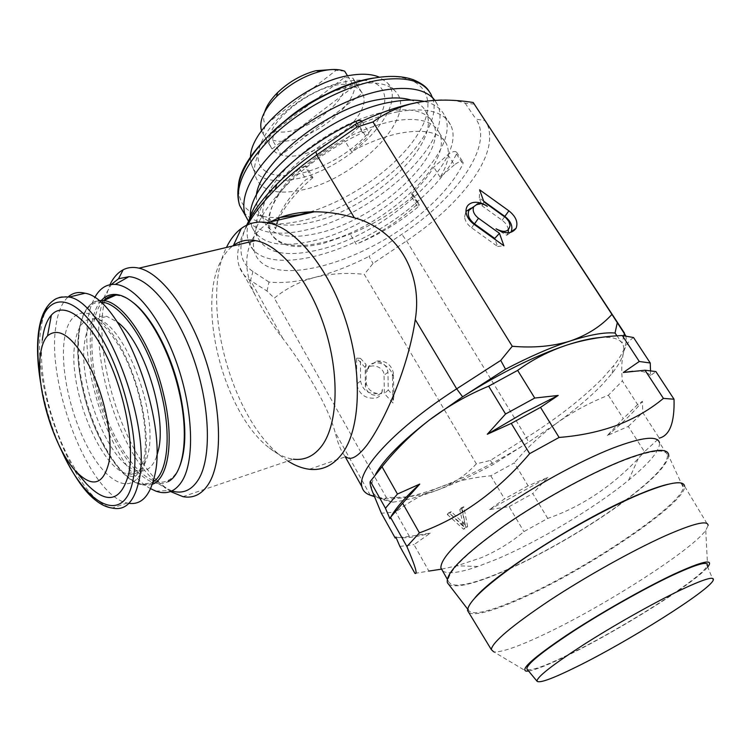 <?xml version="1.0" encoding="UTF-8"?>
<svg xmlns="http://www.w3.org/2000/svg" width="751" height="751" viewBox="0 0 751 751"><rect width="100%" height="100%" fill="white"/><g stroke="black" fill="none" stroke-linecap="round" stroke-linejoin="round"><path stroke-width="0.56" stroke-dasharray="3.75 2.82" d="M311.552 177.302L312.914 177.64L306.305 166.506L304.944 166.149L311.552 177.302L305.995 179.555C287.361 198.076 277.213 214.533 275.542 228.905L271.383 221.658M304.944 166.149L299.396 168.384C280.893 186.952 270.858 203.512 269.299 218.034L269.956 231.637C276.884 246.14 294.636 250.083 323.202 243.455L350.229 234.162C372.374 225.112 392.857 212.796 411.698 197.203L413.191 194.631L411.548 193.918C420.973 184.99 428.38 176.063 433.768 167.144L447.896 154.734C452.102 151.561 455.031 150.744 456.664 152.265L456.458 154.021C448.647 169.886 435.655 185.741 417.481 201.597C359.278 254.045 261.339 280.705 248.609 241.719C246.535 235.814 246.628 228.82 248.881 220.719M447.896 154.734L454.355 164.863C458.579 161.7 461.499 160.864 463.132 162.357L462.907 164.094C454.965 179.846 441.86 195.636 423.592 211.463C365.052 263.779 267.093 290.947 254.683 252.496C249.088 233.721 261.62 209.388 292.27 179.498C312.698 160.742 336.157 145.112 362.649 132.608C365.981 131.209 368.093 131.247 368.976 132.739L366.554 137.668L351.402 151.561L344.643 140.456C330.675 147.994 317.898 156.677 306.305 166.506M668.146 484.245C678.801 481.935 683.823 483.024 683.222 487.521C681.57 505.385 584.991 569.896 520.903 597.984L514.031 600.988C487.324 612.272 472.191 615.416 468.643 610.413C467.62 607.963 469.704 603.785 474.895 597.88M468.915 612.778C475.514 615.876 492.74 611.211 520.593 598.8C586.728 569.849 686.705 502.597 684.593 486.235L708.118 525.409L705.752 530.375C690.836 551.018 601.635 607.662 542.626 635.13C517.373 647.005 501.058 652.563 493.689 651.821L526.075 671.122M528.601 671.037C535.698 669.845 548.427 664.766 566.798 655.82C617.172 631.507 694.966 582.917 707.639 567.146L707.714 567.052M527.296 669.46C531.286 671 544.841 666.156 567.972 654.919C620.748 629.526 703.415 577.078 707.151 565.719L713.206 580.251M448.525 584.203C454.684 588.108 470.342 584.982 495.491 574.825L508.371 569.314M156.659 456.477C152.481 467.723 146.116 472.454 137.546 470.67C109.815 466.08 77.146 384.324 84.844 340.841C87.829 322.461 95.17 314.322 106.877 316.424L117.25 321.972M128.947 503.339L127.285 503.01C90.28 496.167 46.675 386.643 55.743 327.211C57.583 312.932 61.713 302.841 68.125 296.936M131.481 301.311C125.624 297.189 120.179 295.218 115.138 295.387M103.666 300.56C90.308 313.477 88.365 350.745 97.668 388.586C110.313 443.888 146.501 493.088 168.759 480.086C173.265 477.636 176.926 473.036 179.733 466.287M168.759 480.086L168.064 481.663C163.784 483.916 159.062 484.226 153.889 482.602C132.063 476.106 106.614 433.618 96.09 388.877C86.872 351.355 88.496 314.303 101.301 300.513M312.857 101.714L274.641 131.021L272.397 139.958L281.212 154.941L362.339 93.237L359.1 89.153L354.087 86.337C326.788 73.692 258.015 123.812 270.651 146.464L272.003 149.008L275.814 152.622L281.212 154.941C310.323 164.685 374.683 117.006 362.611 93.8L353.008 78.254L344.568 77.381L315.683 99.545M266.305 171.669C249.041 161.84 259.499 131.369 291.266 107.027C322.808 82.516 365.164 72.95 379.152 85.98C393.627 98.653 378.983 128.243 350.05 149.74C321.306 171.406 283.127 181.864 266.305 171.669M250.29 216.41L251.726 226.755C259.865 243.709 280.301 248.412 313.054 240.855C379.687 226.38 462.118 152.04 444.864 116.142C441.541 108.698 434.576 103.779 423.986 101.376M397.87 111.796C365.089 118.01 323.137 139.921 294.045 166.178C264.249 194.593 251.96 217.987 257.18 236.368C265.187 253.096 285.568 257.612 318.311 249.895C384.944 235.082 467.798 160.902 450.853 125.445C444.216 111.561 426.559 107.008 397.87 111.796M256.279 195.758L257.217 209.341C264.408 224.296 282.282 228.623 310.848 222.315C369.576 210.111 441.757 144.286 426.268 112.519C423.677 106.698 418.617 102.549 411.088 100.08M386.352 111.42L373.641 114.518L360.255 119.09L346.549 125.041L332.881 132.214L319.616 140.418L307.112 149.44L295.697 159.024L285.662 168.919L277.241 178.851L270.623 188.576L265.938 197.86L263.254 206.469L262.578 214.232L263.864 220.982C270.923 235.711 288.731 239.832 317.298 233.354C376.026 220.785 448.657 155.128 433.496 123.831C427.507 111.336 411.792 107.205 386.352 111.42M248.553 221.338C259.414 233.43 278.781 236.274 306.652 229.872C373.294 215.8 455.228 141.282 437.589 104.83L434.904 100.334M284.713 121.089C263.864 140.184 253.772 157.25 254.439 172.298C257.79 189.665 273.42 195.607 301.339 190.125C355.251 180.062 419.227 116.086 395.57 91.472C388.417 83.718 375.735 81.286 357.514 84.178L331.107 92.138M250.515 157.438L250.571 160.967C253.894 178.043 269.121 184.004 296.251 178.851C348.717 169.379 410.534 106.914 387.206 82.713L379.462 77.231M608.357 395.233L623.274 418.579L607.306 435.524L628.296 426.437L644.461 451.726L659.284 438.133L642.762 412.534L642.443 401.316L637.627 404.582L622.382 380.964L608.357 395.233C589.76 402.564 572.497 411.905 556.547 423.264C574.703 410.13 589.817 397.363 601.88 384.972L612.103 373.378C618.129 365.765 621.866 359.119 623.311 353.43C624.344 349.224 623.94 345.779 622.091 343.094C618.937 338.588 611.736 336.72 600.49 337.499M625.733 335.735C627.695 342.954 623.752 352.848 613.886 365.399L603.175 377.631C583.583 397.664 558.021 417.678 526.489 437.664L490.403 460.447L476.331 463.836L364.282 274.35L373.04 263.451L406.61 240.911C435.918 221.104 458.561 199.747 474.519 176.851C488.601 155.983 492.872 138.456 487.333 124.262L485.277 120.535L476.068 119.221C494.149 145.121 456.383 198.264 401.832 234.293L368.994 256.391L373.04 263.451M247.586 224.802L244.929 229.815C237.823 244.45 235.908 256.635 239.203 266.37C241.259 272.294 245.023 277.006 250.515 280.508L267.009 291.05L274.312 298.128C286.178 288.44 299.809 281.494 315.204 277.297C332.674 272.707 350.604 265.741 368.994 256.391M377.396 393.552C368.093 394.219 362.489 390.041 360.574 381.039L360.442 358.321L366.009 364.404L366.197 382.982C367.417 388.755 371.154 392.275 377.396 393.552L379.865 394.134L381.855 392.501L382.4 389.309C382.306 393.646 380.213 396.566 376.129 398.068C365.484 399.147 359.016 394.472 356.716 384.052L356.622 358.152L365.174 367.511L365.352 386.493C367.286 393.055 371.576 395.937 378.232 395.139L381.424 392.782L382.4 389.309M465.967 211.482L464.559 216.917C465.085 221.019 467.441 224.643 471.6 227.788L497.584 246.478L495.097 239.456M470.558 208.356L475.43 205.455C479.551 203.709 483.503 203.99 487.286 206.3M287.924 461.039L281.24 456.251C231.036 418.354 199.578 300.475 226.455 247.455M268.698 222.925C260.869 227.741 255.068 233.805 251.313 241.127C244.253 257.18 245.417 274.941 254.814 294.401C261.949 309.149 271.308 323.859 282.883 338.541C307.422 370.534 328.6 408.178 335.012 431.985C337.8 443.259 340.973 451.107 344.531 455.528L345.77 456.664L309.365 469.272M150.604 488.666C109.477 467.441 72.528 349.882 92.223 303.085L94.607 297.79M171.848 490.976L158.705 483.897C117.513 454.477 84.929 342.362 104.53 296.307L111.364 284.469M170.496 491.539L158.386 481.87M157.447 480.94C120.207 444.648 92.683 350.67 104.755 300.1M104.905 299.433L109.918 284.704M182.953 496.655L293.359 459.199C285.436 458.129 277.41 454.364 269.28 447.915C224.737 414.411 196.452 307.741 220.606 261.508C223.845 254.88 227.872 249.707 232.669 245.99M442.639 571.004C447.765 574.327 459.509 572.825 477.889 566.489L496.204 559.401C538.317 541.678 594.463 508.164 628.615 480.171C649.812 462.794 660.101 450.29 659.481 442.658L667.536 455.144C665.686 448.14 650.291 450.215 621.368 461.386C587.986 474.688 540.589 500.833 504.512 525.944C467.169 552.595 448.394 570.873 448.169 580.776C451.135 588.831 469.459 585.686 503.161 571.351L509.253 568.667M414.909 573.342L428.877 571.079L414.008 544.635L430.295 533.135L409.389 536.421L395.674 512.022L381.358 513.224M441.579 569.136L457.049 565.785L481.429 557.655C497.34 550.812 511.506 542.128 523.935 531.614L547.732 518.425C581.34 506.747 611.521 486.77 638.275 458.495L644.461 451.726M392.463 121.174L379.753 124.328L366.347 128.956L352.613 134.945L338.908 142.146L325.605 150.369L313.045 159.39L301.573 168.966L291.482 178.841L283.005 188.745L276.321 198.424L271.58 207.651L268.83 216.204L268.098 223.892L269.346 230.566C276.284 245.098 294.045 249.06 322.611 242.442C381.339 229.571 454.336 164.047 439.448 133.152C433.562 120.808 417.903 116.818 392.463 121.174M269.299 218.034L271.261 221.451M312.914 177.64C296.795 191.449 285.624 204.807 279.41 217.724M278.358 220.052L275.542 228.905M454.355 164.863L440.152 177.255C448.009 164.281 450.215 153.401 446.761 144.605C441.006 132.458 425.413 128.656 399.983 133.18C384.69 136.325 368.497 142.446 351.402 151.561M440.152 177.255L433.768 167.144M411.548 193.918L417.734 203.915C399.767 220.503 379.255 233.927 356.19 244.197L350.229 234.162M267.009 291.05L268.98 282.047C282.329 283.418 297.734 281.832 315.204 277.297C330.834 273.514 347.197 272.529 364.282 274.35M268.98 282.047L252.946 271.515C239.419 262.484 237.316 247.06 246.647 225.244M474.322 104.107L465.132 103.187C453.266 99.066 437.598 98.775 418.138 102.333M465.132 103.187L476.068 119.221M411.698 197.203L417.856 207.163L419.368 204.61L417.734 203.915M417.856 207.163C398.922 222.728 378.373 235.072 356.19 244.197M547.732 518.425L532.769 493.567L547.892 477.401L528.122 485.841L514.304 462.879L490.816 475.805C473.383 477.345 456.627 481.062 440.555 486.948C424.446 493.163 409.483 501.518 395.674 512.022M490.816 475.805L504.512 498.871L489.558 509.6L509.112 506.634L523.935 531.614M447.239 514.407L463.527 529.22L465.902 528.263L462.175 508.558L459.809 509.488L463.498 526.629L449.633 513.468L447.239 514.407L448.891 512.623L465.216 527.474L463.527 529.22M375.556 474.322C371.839 481.26 370.694 486.77 372.13 490.863C373.238 493.951 375.688 496.148 379.471 497.472C391.909 501.067 412.271 497.566 440.555 486.948C468.887 476.106 498.185 461.189 528.469 442.208L556.547 423.264C540.748 434.895 526.667 448.103 514.304 462.879M633.525 337.518C628.596 340.794 625.189 346.098 623.311 353.43C621.612 361.034 621.302 370.215 622.382 380.964M650.507 370.412L650.46 375.613L655.876 371.567M409.389 536.421L395.214 538.063M399.879 546.418L414.008 544.635M637.627 404.582L623.274 418.579M628.296 426.437L642.762 412.534M528.122 485.841L504.512 498.871M509.112 506.634L532.769 493.567M510.258 568.216C546.7 551.769 591.722 525.306 624.165 501.18M625.057 500.513C653.417 479.222 667.573 464.099 667.536 455.144M489.558 509.6L547.892 477.401M607.306 435.524L608.808 434.294C623.396 422.269 634.604 411.276 642.443 401.316M650.46 375.613C647.719 372.167 641.833 370.712 632.793 371.266M390.989 516.697L389.919 518.734M395.871 537.078C403.625 538.739 415.096 537.425 430.295 533.135M465.216 527.474L467.601 526.517L465.902 528.263M467.601 526.517L463.846 506.784L462.175 508.558M463.846 506.784L461.471 507.704L459.809 509.488M461.471 507.704L465.179 524.883L463.498 526.629M465.179 524.883L451.285 511.694L449.633 513.468M451.285 511.694L448.891 512.623M374.101 496.139L392.876 502.166C405.38 500.635 420.382 496.571 437.88 489.962C455.378 483.315 473.759 474.848 493.013 464.559L528.469 442.208L526.489 437.664L406.61 240.911L401.832 234.293M623.884 335.603L622.091 343.094L617.003 335.847M476.331 463.836C466.089 475.101 453.266 483.813 437.88 489.962C422.212 495.632 404.996 498.101 386.239 497.359L274.312 298.128M386.239 497.359L384.221 500.044L374.27 496.58M392.482 376.993L393.008 403.043L384.352 393.562L384.052 375.237C384.305 365.596 366.629 361.869 367.089 371.707L368.431 366.835C373.482 357.739 392.135 365.183 392.444 376.364L393.411 373.378L393.89 396.181L388.267 390.022L387.938 372.243C387.075 366.244 383.376 362.508 376.833 361.053L369.257 366.281L367.089 371.707M508.155 232.791L506.728 235.307L496.026 228.802M506.728 235.307L510.783 232.378M483.663 201.165L479.335 198.057L482.104 205.858L502.1 220.24C505.921 223.122 508.023 226.445 508.427 230.21L510.051 225.272M482.104 205.858L483.907 201.869M479.335 198.057L479.617 189.796M497.584 246.478L503.902 245.784M376.833 361.053C385.582 360.405 391.102 364.329 393.383 372.825L393.411 373.378M388.267 390.022L384.352 393.562M393.89 396.181L393.008 403.043M366.009 364.404L365.174 367.511M360.442 358.321L356.622 358.152M490.403 460.447L493.013 464.559M392.876 502.166L384.221 500.044M272.397 139.958C301.667 150.134 365.634 102.465 353.28 78.827L353.008 78.254M274.641 131.021C300.71 139.226 355.354 97.837 344.568 77.381M347.553 75.842L354.087 86.337L272.003 149.008L263.122 133.838L265.403 124.797L336.129 70.322L344.662 71.176M261.545 130.768L263.122 133.838M336.129 70.322L332.777 69.505M264.681 111.89C263.132 117.034 263.366 121.333 265.403 124.797M82.46 479.138C56.813 447.615 37.09 379.612 42.3 340.137M509.356 568.873C546.371 552.21 592.267 525.231 625.189 500.701M626.071 500.044C652.563 480.152 666.775 465.47 668.719 456.017L683.222 487.521M361.869 121.211L359.701 126.534L344.643 140.456M299.396 168.384L305.995 179.555M357.044 123.511L362.649 132.608M74.875 343.442C77.747 325.023 84.976 316.884 96.56 319.044C123.765 322.639 158.639 412.618 148.107 453.595C144.492 469.168 137.658 475.918 127.614 473.872C100.155 469.131 67.459 387.028 74.875 343.442M144.624 461.79C137.996 493.914 113.664 489.38 93.462 457.152C73.157 425.31 59.883 372.665 64.267 340.109C68.322 307.15 91.002 302.644 113.776 335.791C136.654 368.459 151.589 430.173 144.624 461.79M127.285 503.01L112.218 508.042C75.767 500.879 32.133 390.661 40.62 331.031C43.933 305.328 53.443 294.007 69.139 297.067M152.312 484.301L146.548 485.446L140.296 484.433C119.306 478.03 94.579 436.359 84.215 392.538C72.8 347.103 78.301 303.535 98.437 300.597M153.073 481.907C132.12 496.355 96.278 447.784 83.661 392.886C71.796 345.939 78.555 301.451 100.381 302.231M243.493 212.233C254.598 224.136 273.89 226.99 301.367 220.803C368.009 207.051 449.53 132.383 431.581 95.499L437.589 104.83M238.48 190.022C239.935 209.313 253.754 218.475 279.945 217.518M360.574 381.039L356.716 384.052M366.15 382.184L365.315 385.807M471.6 227.788L474.031 224.305M464.418 521.738L462.729 523.494M462.71 522.414L461.03 524.17M282.883 338.541L250.515 280.508L252.946 271.515M370.271 495.191L335.012 431.985M502.1 220.24L504.644 216.767M387.938 372.243L384.052 375.237M310.135 211.895C354.031 198.593 402.508 162.883 420.738 129.285C439.448 95.668 420.842 69.899 373.773 78.029M60.662 448.525C50.937 426.512 44.168 403.597 40.366 379.79M456.458 154.021L462.907 164.094M359.701 126.534L366.554 137.668M412.628 194.199L418.814 204.178M248.609 241.719L254.683 252.496M468.643 610.413L467.62 609.089M137.546 470.67L127.614 473.872L128.89 475.796L133.227 476.772C136.194 477.401 139.695 471.666 143.732 459.574C149.627 433.534 139.742 383.648 121.775 350.773C105.619 322.93 98.644 322.733 97.818 320.79L96.56 319.044L106.877 316.424M98.691 300.804C78.113 303.488 71.918 346.671 83.549 392.867C93.95 437.138 119.456 479.213 140.296 484.433L153.889 482.602M251.726 226.755L257.18 236.368M257.217 209.341L263.864 220.982M250.571 160.967L254.439 172.298M612.103 373.378L613.886 365.399M365.352 386.493L366.197 382.982M464.559 216.917L466.005 211.942M625.696 335.603L487.333 124.262M155.87 491.126L170.374 490.487M158.705 483.897L165.755 488.281M269.28 447.915L281.24 456.251M447.23 579.105L448.169 580.776M477.889 566.489L457.049 565.785M269.346 230.566L269.956 231.637M439.448 133.152L446.761 144.605M628.615 480.171L638.275 458.495M254.814 294.401L239.203 266.37M345.263 456.833L344.531 455.528M369.257 366.281L368.431 366.835M393.383 372.825L392.444 376.364M387.206 82.713L395.57 91.472M428.887 90.974L431.581 95.499M426.268 112.519L433.496 123.831M444.864 116.142L450.853 125.445M353.28 78.827L362.611 93.8M261.733 131.256L270.651 146.464M40.883 384.324C44.544 404.92 50.42 424.859 58.503 444.16M707.639 567.146L705.752 530.375M456.664 152.265L463.132 162.357M362.076 121.578L368.976 132.739M413.191 194.631L419.368 204.61"/><path stroke-width="1.13" d="M248.881 220.719C253.585 204.601 265.845 187.102 285.652 168.215C305.957 149.421 329.313 133.819 355.739 121.399C358.715 120.122 360.762 120.057 361.869 121.211M684.593 486.235C683.663 479.72 668.803 482.349 640.021 494.111C607.108 507.929 559.908 534.139 523.879 558.669C486.573 584.653 467.798 601.936 467.554 610.535L468.915 612.778M474.895 597.88C494.674 573.698 584.456 516.622 639.092 494.299L646.386 491.323C655.088 487.925 662.335 485.568 668.146 484.245M708.118 525.409C707.808 519.936 693.483 523.428 665.151 535.867C632.717 550.417 585.649 576.712 549.31 600.64C511.638 625.921 492.299 642.236 491.304 649.577L493.689 651.821M707.714 567.052C714.332 558.425 702.898 560.884 673.431 574.421C643.372 588.596 598.65 614.036 566.752 635.139C533.886 657.303 520.321 669.301 526.075 671.122L528.601 671.037M679.195 590.699C652.478 603.579 613.426 625.639 583.489 644.78C552.379 664.954 536.881 677.083 536.993 681.176C539.256 683.523 552.483 678.726 576.665 666.785C628.089 641.579 709.273 590.586 713.206 580.251C714.914 575.651 703.574 579.134 679.195 590.699M707.151 565.719C708.756 560.659 697.022 563.935 671.948 575.557C644.471 588.521 604.424 611.107 573.867 630.887C542.147 651.755 526.489 664.447 526.883 668.963L527.296 669.46M668.719 456.017C669.047 447.943 656.027 448.554 629.676 457.828C596.153 470.042 544.306 498.016 505.019 525.24C464.296 554.294 445.099 573.464 447.418 582.757L448.525 584.203M117.25 321.972C143.263 340.56 167.285 415.5 158.339 450.356L156.659 456.477M68.125 296.936C72.847 292.787 78.47 291.557 84.994 293.237C121.521 297.978 169.163 421.968 154.415 476.613C149.759 496.082 141.263 504.991 128.947 503.339M40.301 355.58C41.399 346.54 43.802 339.959 47.52 335.847C59.282 326.253 73.589 337.011 90.43 368.121C105.224 397.983 113.204 439.382 108.923 462.4C103.291 485.09 92.251 488.047 75.795 471.271C54.044 448.131 35.795 388.708 40.301 355.58M42.3 340.137C43.671 328.778 46.693 320.433 51.368 315.101C63.506 301.17 87.022 316.744 105.853 354.556C124.75 392.191 134.673 444.789 128.815 473.496C121.221 501.612 107.074 505.029 86.374 483.766L82.46 479.138M179.733 466.287C186.614 448.187 186.53 422.963 179.47 390.623C171.05 353.74 152.322 318.011 134.504 303.639L131.481 301.311M115.138 295.387C110.791 295.584 106.961 297.302 103.666 300.56M101.301 300.513C105.6 295.8 110.801 293.829 116.921 294.58C122.066 295.284 127.529 298.016 133.312 302.766C151.355 317.316 170.346 353.561 178.898 390.98C189.43 435.092 183.939 474.041 168.064 481.663M423.986 101.376C415.106 99.479 404.338 99.676 391.693 101.986C330.055 111.655 248.224 179.667 250.29 216.41M411.088 100.08C402.63 97.423 391.909 97.254 378.926 99.573C327.577 107.618 259.292 162.254 256.279 195.758M434.904 100.334C426.239 89.444 409.333 86.027 384.183 90.082C351.412 95.931 309.712 117.635 280.949 143.976C251.538 172.514 239.588 196.208 245.108 215.068L248.553 221.338M331.107 92.138C314.078 99.348 298.607 108.998 284.713 121.089M379.462 77.231C372.017 74.002 362.235 73.382 350.116 75.363C306.239 81.587 249.726 129.078 250.515 157.438M617.003 335.847L615.031 333.04C604.602 332.092 589.732 334.721 570.413 340.945C587.395 335.012 601.232 326.159 611.934 314.387L625.733 335.735M246.647 225.244L247.811 222.803C253.913 210.552 263.535 197.72 276.687 184.305C287.999 172.871 301.057 161.991 315.889 151.664L355.016 124.506L357.091 126.957L316.753 154.931C301.076 165.84 287.267 177.32 275.335 189.365C263.301 201.597 254.045 213.415 247.586 224.802M495.097 239.456L494.731 238.424L474.491 223.873C469.093 219.499 467.225 215.011 468.877 210.411L470.042 208.787L465.967 211.482M472.679 202.61C467.995 203.953 465.77 207.069 466.005 211.942C466.606 216.598 469.281 220.719 474.031 224.305L503.902 245.784L499.443 233.308L478.49 218.241C473.881 214.523 472.285 210.702 473.684 206.778L477.561 203.84C480.706 203.202 483.954 204.019 487.286 206.3C482.283 202.883 477.42 201.653 472.679 202.61M470.042 208.787L470.558 208.356M226.455 247.455L226.699 246.938C230.595 238.978 235.467 232.819 241.315 228.464C248.816 222.963 257.433 221.019 267.168 222.625C294.993 227.159 328.638 267.469 345.742 320.489C362.949 373.463 360.461 429.525 341.912 454.008C332.965 465.629 322.113 470.717 309.365 469.272C302.324 468.408 295.181 465.667 287.924 461.039M345.77 456.664C350.473 460.879 357.429 457.152 366.657 445.484C384.503 421.593 408.244 367.708 415.265 319.607C423.104 271.89 396.566 229.308 354.369 217.809C340.804 213.753 327.427 211.754 314.218 211.81C296.485 211.866 281.306 215.575 268.698 222.925M94.607 297.79C99.62 288.393 106.501 283.925 115.241 284.394C134.842 285.558 161.549 318.865 177.264 364.554C193.063 410.187 194.753 459.537 182.512 480.349C175.772 491.483 166.891 495.069 155.87 491.126L150.604 488.666M111.364 284.469L118.517 278.743L128.862 276.687C149.496 277.673 177.508 311.994 193.833 359.325C210.233 406.591 211.66 457.772 198.574 479.316C191.712 490.337 182.803 494.224 171.848 490.976M109.918 284.704C113.363 277.598 117.785 272.622 123.173 269.778C127.905 267.347 133.18 266.802 139.001 268.145C161.409 273.139 189.947 311.308 205.896 360.63C221.921 409.915 222.465 461.565 208.75 483.653C202.019 494.289 193.42 498.626 182.953 496.655L170.496 491.539M158.386 481.87L157.447 480.94M104.755 300.1L104.905 299.433M232.669 245.99L233.448 245.408C239.869 240.808 247.201 239.203 255.462 240.602C279.813 244.638 309.252 280.264 324.47 327.004C339.762 373.707 338.128 423.386 322.17 445.39C314.35 455.988 304.746 460.588 293.359 459.199M659.481 442.658C657.425 435.355 641.917 437.148 612.966 448.065C579.547 461.076 532.309 487.08 496.467 512.285C459.387 539.058 440.856 557.589 440.865 567.859L442.639 571.004M663.415 398.396L644.996 370.224L655.876 371.567L674.032 399.222L663.415 398.396C650.282 409.351 635.008 418.241 617.575 425.066C599.749 431.656 580.251 435.787 559.101 437.448L529.643 453.651C497.537 491.464 460.785 517.871 419.396 532.872L406.892 546.55C415.219 565.954 417.894 574.881 414.909 573.342L399.879 546.418L395.871 537.078L395.214 538.063L381.358 513.224L372.13 490.863C370.262 485.456 369.68 482.283 370.374 481.335L382.024 466.756C396.002 449.239 411.923 433.552 429.788 419.715C447.868 406.15 467.498 394.97 488.657 386.174L517.646 370.384C532.628 359.504 548.981 351.083 566.705 345.122C584.391 339.499 602.931 336.307 622.316 335.547L633.525 337.518L650.244 362.986L650.507 370.412M428.877 571.079L441.579 569.136M279.41 217.724L278.358 220.052M623.884 335.603L624.475 333.125L473.205 102.502C453.914 99.395 435.561 99.339 418.138 102.333L410.271 104.004C392.735 108.153 374.317 114.987 355.016 124.506M644.996 370.224L623.311 372.487L639.279 361.484L622.316 335.547M517.646 370.384L534.74 398.049L558.19 395.448L540.504 407.371L559.101 437.448M529.643 453.651L511.262 423.386L487.296 434.266L505.564 414.008L488.657 386.174M382.024 466.756L397.448 494.045L419.762 484.085L402.639 503.236L419.396 532.872M406.892 546.55L390.529 517.317L389.919 518.734L385.451 508.249L370.374 481.335M659.284 438.133C669.742 435.542 674.661 422.569 674.032 399.222M385.451 508.249L397.448 494.045M402.639 503.236L390.529 517.317M505.564 414.008L534.74 398.049M540.504 407.371L511.262 423.386M639.279 361.484L650.244 362.986M600.49 337.499C591.384 338.203 580.119 340.747 566.705 345.122C534.552 355.946 499.856 373.172 462.616 396.81L429.788 419.715C401.869 441.231 383.789 459.434 375.556 474.322M509.253 568.667L510.258 568.216M624.165 501.18L625.057 500.513M632.793 371.266L623.311 372.487M558.19 395.448L523.015 413.266L487.296 434.266M419.762 484.085C405.512 496.965 395.918 507.836 390.989 516.697M512.266 346.267C533.689 348.107 553.074 346.342 570.413 340.945C550.858 347.366 529.23 356.781 505.526 369.201L462.616 396.81L456.674 388.83L500.729 360.414L512.266 346.267L372.975 121.944L357.091 126.957M374.27 496.58L370.271 495.191C365.615 493.576 362.817 490.741 361.888 486.686C356.809 470.239 395.786 427.826 456.674 388.83L415.265 319.607M611.934 314.387L473.205 102.502M508.896 210.834L479.617 189.796L483.907 201.869L505.902 217.781L508.831 221.385L510.051 225.272C508.887 231.937 504.212 233.12 496.026 228.802C505.019 234.228 511.694 234.068 516.059 228.323C518.321 222.362 515.937 216.532 508.896 210.834L504.85 216.401L483.663 201.165M418.138 102.333L410.525 104.032C396.547 107.825 384.033 113.795 372.975 121.944M510.783 232.378L511.131 231.806C513.13 226.549 511.046 221.414 504.85 216.401M508.427 230.21L508.155 232.791M494.731 238.424L499.443 233.308M615.031 333.04L617.322 322.517M500.729 360.414L505.526 369.201M315.683 99.545L312.857 101.714M332.777 69.505L315.852 70.697L320.593 71.317C330.402 68.932 338.419 68.885 344.662 71.176L347.553 75.842M320.593 71.317C304.268 75.748 289.604 84.15 276.612 96.503C263.742 109.787 258.72 121.211 261.545 130.768M315.852 70.697C301.639 74.546 288.882 81.859 277.579 92.617C270.98 99.207 266.68 105.628 264.681 111.89M508.371 569.314L509.356 568.873M625.189 500.701L626.071 500.044M355.739 121.399L357.044 123.511M84.994 293.237L69.139 297.067C105.102 302.024 152.875 426.953 138.728 481.738C134.016 502.175 125.173 510.943 112.218 508.042C106.661 507.347 101.122 504.747 95.593 500.25C83.849 491.417 71.476 472.717 58.503 444.16M40.366 379.79C37.766 362.836 37.203 347.751 38.667 334.533C42.779 295.368 68.754 289.163 95.79 328.835C122.939 367.952 141.085 442.611 133.011 479.955C124.187 527.014 84.807 504.944 60.662 448.525M98.437 300.597L103.732 300.569C123.99 302.277 152.66 346.061 163.727 395.035C174.485 439.701 168.609 478.594 152.312 484.301M100.381 302.231C120.357 300.954 150.407 345.047 161.756 395.373C171.707 436.782 167.313 473.646 153.073 481.907M431.581 95.499C424.559 81.052 406.695 75.964 377.988 80.254C345.216 85.933 303.629 107.543 275.026 133.931C245.784 162.516 233.983 186.351 239.635 205.427L243.493 212.233M373.773 78.029C313.439 86.665 234.744 153.636 238.48 190.022M279.945 217.518L299.902 214.626L310.135 211.895M315.889 151.664L316.753 154.931L354.369 217.809M474.491 223.873L478.49 218.241M374.101 496.139L370.271 495.191M491.304 649.577L467.554 610.535M536.993 681.176L526.883 668.963M467.62 609.089L447.418 582.757M69.139 297.067C62.408 296.561 57.367 297.546 54.006 300.043C45.482 305.76 40.263 316.997 38.339 333.744C36.743 348.502 37.597 365.361 40.883 384.324M47.52 335.847L51.368 315.101M134.504 303.639L133.312 302.766M98.691 300.804L103.732 300.569L116.921 294.58M428.887 90.974C426.418 86.816 421.217 83.061 413.303 79.719C403.005 76.039 390.238 75.429 375.002 77.897C342.118 83.408 301.273 104.736 273.233 131.078C244.357 159.512 233.157 184.295 239.635 205.427L245.108 215.068M276.687 184.305L275.335 189.365M473.684 206.778L468.877 210.411M440.865 567.859L447.23 579.105M549.76 399.457L551.347 399.748M233.448 245.408L241.315 228.464M139.001 268.145L255.462 240.602M118.517 278.743L123.173 269.778M115.241 284.394L128.862 276.687M361.888 486.686L345.263 456.833M267.168 222.625L314.218 211.81M511.131 231.806L516.059 228.323M277.579 92.617L276.612 96.503M75.795 471.271L86.374 483.766"/></g></svg>
